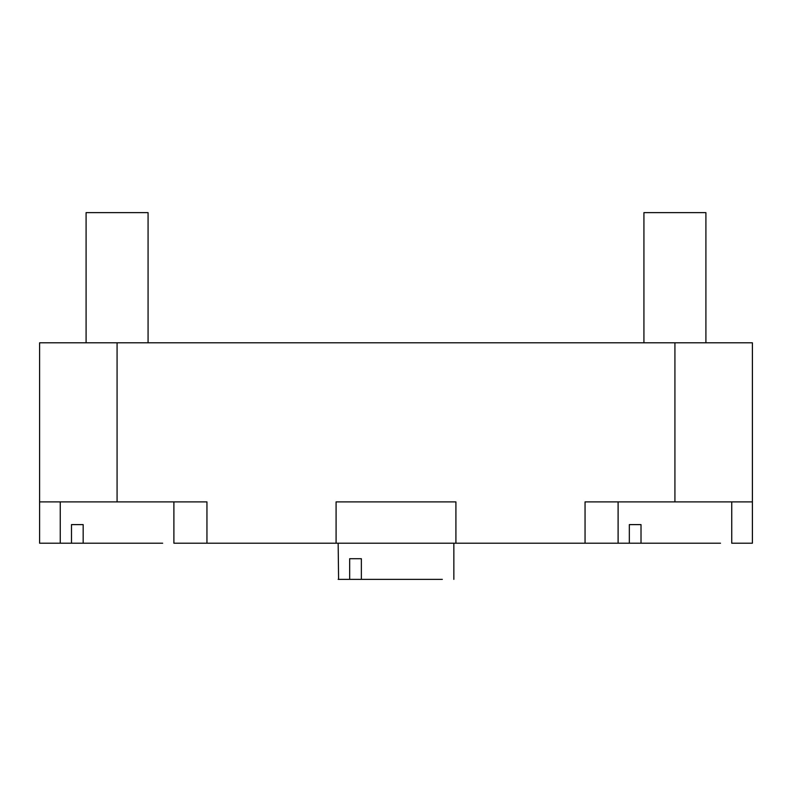<?xml version="1.0" encoding="UTF-8"?>
<svg xmlns="http://www.w3.org/2000/svg" width="792" height="792" viewBox="0 0 792 792"><rect width="100%" height="100%" fill="white"/><g stroke="black" fill="none" stroke-linecap="round" stroke-linejoin="round"><path stroke-width="1.19" d="M361.36 579.368L338.154 579.368L349.668 579.368L349.668 558.707L361.36 558.707L361.36 579.368L442.332 579.368M349.668 558.707L361.36 558.707M338.59 579.368L338.154 543.213M86.09 342.797L86.09 212.632L148.074 212.632L148.074 342.797M643.926 342.797L643.926 212.632L705.91 212.632L705.91 342.797M83.17 543.213L71.488 543.213L71.488 524.611L83.17 524.611L83.17 543.213L162.667 543.213M60.261 501.89L60.261 543.213L71.488 543.213M71.488 524.611L83.17 524.611M641.015 543.213L629.333 543.213L629.333 524.611L641.015 524.611L641.015 543.213L720.512 543.213M618.106 501.89L618.106 543.213L629.333 543.213M629.333 524.611L641.015 524.611M618.106 543.213L585.05 543.213L585.05 501.89L752.4 501.89L752.4 543.213L731.739 543.213L731.739 501.89M60.261 543.213L39.6 543.213L39.6 342.797L752.4 342.797L752.4 501.89M336.085 501.89L455.915 501.89L455.915 543.213L336.085 543.213L336.085 501.89M585.05 543.213L455.915 543.213M39.6 501.89L206.95 501.89L206.95 543.213L173.894 543.213L173.894 501.89M336.085 543.213L206.95 543.213M674.923 342.797L674.923 501.89M117.077 342.797L117.077 501.89M453.846 543.213L453.846 579.368"/></g></svg>
